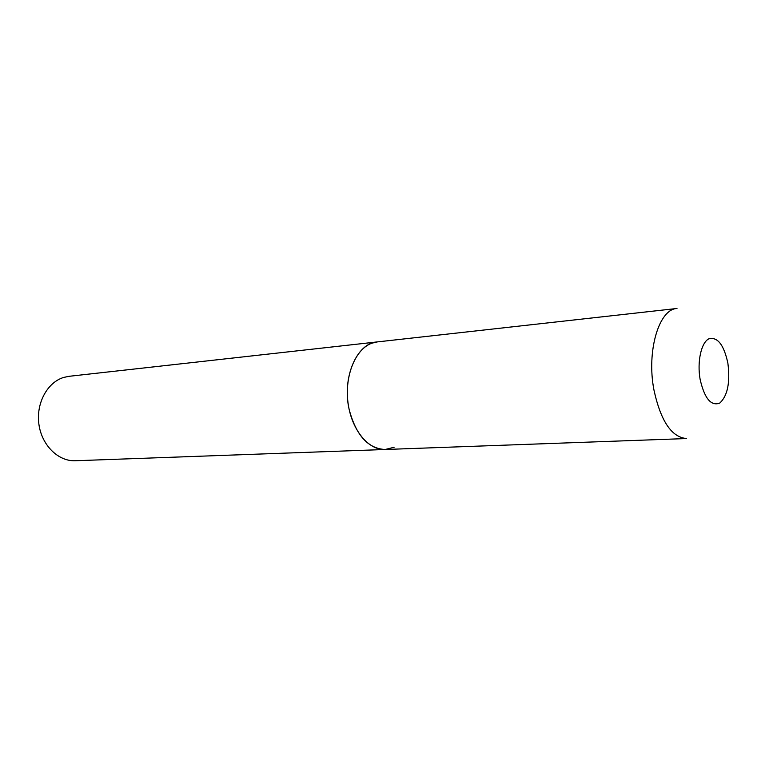 <?xml version="1.0" encoding="UTF-8"?>
<svg xmlns="http://www.w3.org/2000/svg" width="769" height="769" viewBox="0 0 769 769"><rect width="100%" height="100%" fill="white"/><g stroke="black" fill="none" stroke-linecap="round" stroke-linejoin="round"><path stroke-width="1.15" d="M349.241 409.829C356.124 435.369 368.082 448.587 385.115 449.5C368.322 450.355 351.308 429.506 347.982 402.543C344.493 375.599 355.566 348.934 371.85 343.195L377.175 341.926C356.691 343.089 341.676 378.031 349.241 409.829M63.683 377.435L69.047 376.31L676.989 308.475C659.004 309.042 646.421 351.01 653.929 389.883C660.696 421.056 671.587 437.282 686.592 438.551L75.285 460.746C58.367 461.525 41.795 445.386 38.921 424.392C35.883 403.437 47.265 382.366 63.683 377.435M394.113 447.26L385.115 449.5M700.107 379.309C704.491 398.429 711.027 406.349 719.726 403.091C727.57 395.929 730.29 382.645 727.887 363.228C723.869 344.656 717.487 336.543 708.739 338.879C701.193 342.686 697.002 361.795 700.107 379.309"/></g></svg>

